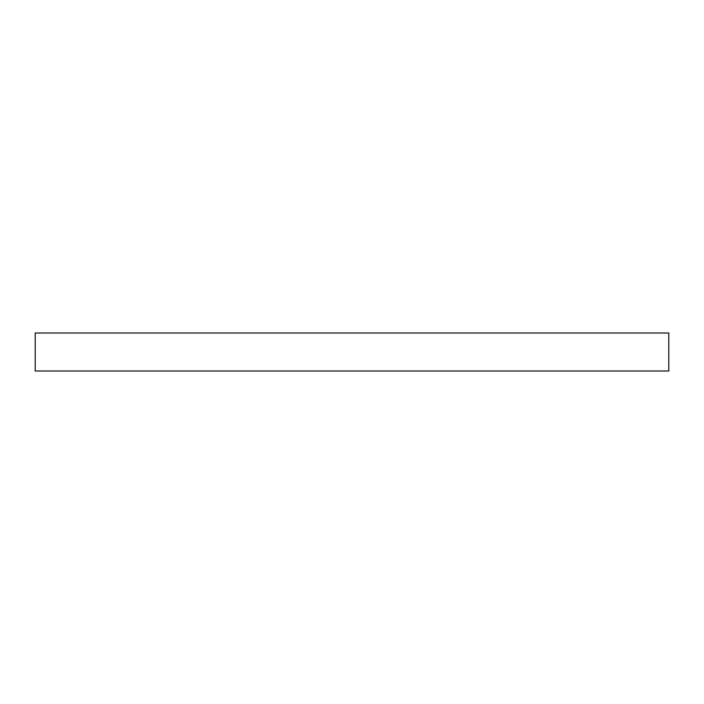 <?xml version="1.0" encoding="UTF-8"?>
<svg xmlns="http://www.w3.org/2000/svg" width="704" height="704" viewBox="0 0 704 704"><rect width="100%" height="100%" fill="white"/><g stroke="black" fill="none" stroke-linecap="round" stroke-linejoin="round"><path stroke-width="1.06" d="M352 371.008L668.8 371.008L668.8 332.992L35.2 332.992L35.2 371.008L352 371.008"/></g></svg>
